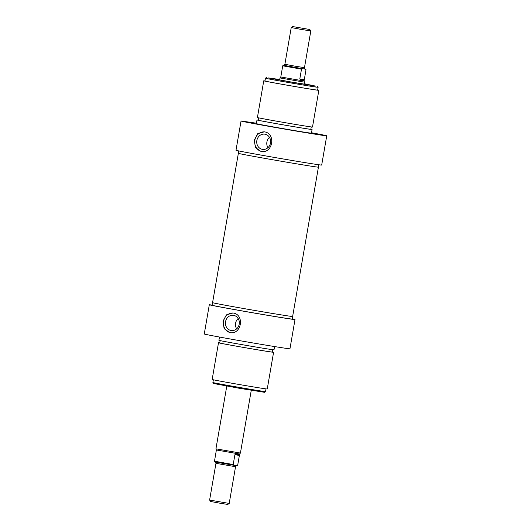 <?xml version="1.0" encoding="UTF-8"?>
<svg xmlns="http://www.w3.org/2000/svg" width="531" height="531" viewBox="0 0 531 531"><rect width="100%" height="100%" fill="white"/><g stroke="black" fill="none" stroke-linecap="round" stroke-linejoin="round"><path stroke-width="0.8" d="M209.314 304.734L204.262 333.992A43.482 0.551 9.8 0 0 247.015 341.931A43.482 0.551 9.8 0 0 289.953 348.794L295.004 319.536A43.482 0.551 -170.2 0 1 252.066 312.679A43.482 0.551 -170.2 0 1 209.314 304.734A43.482 0.551 -170.2 0 1 209.406 304.714L212.088 305.106M292.694 316.489L292.249 319.065A40.688 0.511 -170.2 0 1 252.072 312.64A40.688 0.511 -170.2 0 1 212.068 305.212L212.513 302.643A40.688 0.511 9.8 0 0 252.517 310.071A40.688 0.511 9.8 0 0 292.694 316.489A40.688 0.511 9.8 0 0 292.641 316.456M292.282 318.872A43.482 0.551 -170.2 0 1 295.004 319.536M219.489 337.046L218.925 340.305A27.951 0.352 9.8 0 0 246.411 345.409A27.951 0.352 9.8 0 0 274.016 349.823L274.58 346.564M220.133 340.623L219.728 342.966A26.709 0.339 9.8 0 0 245.992 347.845A26.709 0.339 9.8 0 0 272.37 352.06L272.775 349.71M219.748 342.867A27.951 0.352 9.8 0 0 218.506 342.754A27.951 0.352 9.8 0 0 245.986 347.858A27.951 0.352 9.8 0 0 273.591 352.272A27.951 0.352 9.8 0 0 272.383 351.953M218.506 342.754L212.161 379.479A27.951 0.352 9.8 0 0 239.647 384.583A27.951 0.352 9.8 0 0 267.246 388.991L273.591 352.272M238.359 153.346L212.573 302.65A40.688 0.511 9.8 0 0 212.513 302.643M233.016 312.985C245.037 314.498 241.446 335.287 229.631 332.572L224.128 328.623L222.98 321.275L226.418 314.863L233.016 312.985M266.004 388.884L265.54 391.593A26.709 0.339 -170.2 0 1 265.533 391.599A26.709 0.339 -170.2 0 1 239.162 387.384A26.709 0.339 -170.2 0 1 212.898 382.506L213.369 379.791M212.898 382.506L213.608 383.515L239.016 388.227L264.531 392.309L265.533 391.599M238.167 318.487A7.686 6.936 -81.7 0 0 235.611 323.18A7.686 6.936 -81.7 0 0 236.66 328.842M225.549 321.713A7.686 6.936 -81.7 0 0 231.277 330.541A7.686 6.936 -81.7 0 0 239.209 324.156A7.686 6.936 -81.7 0 0 233.487 315.328A7.686 6.936 -81.7 0 0 225.549 321.713M233.282 313.038A9.936 8.967 -81.7 0 0 223.551 321.355A9.936 8.967 -81.7 0 0 230.414 332.671M292.661 26.55L291.227 27.566L300.997 29.378L310.814 30.944L309.799 29.51L292.661 26.55L309.799 29.51M283.673 65.313L282.97 65.413M302.285 68.652L305.411 69.11L305.989 69.82L304.29 79.67C304.037 80.579 302.544 80.347 299.803 78.96L301.495 69.163L302.285 68.652L283.521 65.293L282.731 65.811L280.799 76.988L304.057 81.004L304.29 79.67M283.521 65.293L282.731 65.811L301.495 69.163M299.803 78.96L304.296 79.61M279.651 79.969L280.003 77.938L304.489 82.166L304.137 84.203M311.511 132.75A43.482 0.551 -170.2 0 1 326.738 135.803A43.482 0.551 -170.2 0 1 283.8 128.947A43.482 0.551 -170.2 0 1 241.047 121.002A43.482 0.551 -170.2 0 1 241.147 120.982L254.9 122.986A43.482 0.551 -170.2 0 1 256.42 123.232M310.867 129.179A27.951 0.352 -170.2 0 1 312.075 129.491L311.438 133.162A27.951 0.352 -170.2 0 1 283.833 128.754A27.951 0.352 -170.2 0 1 256.354 123.65L256.984 119.973A27.951 0.352 -170.2 0 1 258.225 120.086M241.047 121.002L235.996 150.26A43.482 0.551 9.8 0 0 278.748 158.198A43.482 0.551 9.8 0 0 321.686 165.061L326.738 135.803M312.075 129.491A27.951 0.352 -170.2 0 1 284.47 125.077A27.951 0.352 -170.2 0 1 256.984 119.973M311.252 126.936L310.847 129.279A26.709 0.339 -170.2 0 1 284.47 125.064A26.709 0.339 -170.2 0 1 258.212 120.185L258.617 117.842M317.631 90.004A27.951 0.352 -170.2 0 1 318.839 90.323L312.493 127.042A27.951 0.352 -170.2 0 1 284.895 122.634A27.951 0.352 -170.2 0 1 257.409 117.524L263.754 80.805A27.951 0.352 -170.2 0 1 264.996 80.911M318.839 90.323A27.951 0.352 -170.2 0 1 291.234 85.909A27.951 0.352 -170.2 0 1 263.754 80.805M317.611 90.111A26.709 0.339 -170.2 0 1 291.24 85.896A26.709 0.339 -170.2 0 1 264.976 81.017L265.46 78.203A26.709 0.339 9.8 0 0 265.46 78.203A26.709 0.339 9.8 0 0 291.725 83.082A26.709 0.339 9.8 0 0 318.102 87.296A26.709 0.339 9.8 0 0 318.102 87.29L317.611 90.111M318.899 164.776L318.487 167.152A40.688 0.511 -170.2 0 1 278.31 160.734A40.688 0.511 -170.2 0 1 238.306 153.306L238.718 150.923M264.305 131.827C276.332 133.341 272.742 154.129 260.92 151.408L255.418 147.459L254.276 140.111L257.708 133.699L264.305 131.827M304.217 83.725L315.527 86.088L291.871 82.212L268.294 77.931L279.737 79.497M279.724 79.577L272.151 78.475L291.884 82.139L311.704 85.305L304.203 83.812M267.949 147.684A7.686 6.936 98.3 0 1 266.901 142.016A7.686 6.936 98.3 0 1 269.456 137.33M270.505 142.992A7.686 6.936 98.3 0 1 262.566 149.377A7.686 6.936 98.3 0 1 256.845 140.549A7.686 6.936 98.3 0 1 264.783 134.164A7.686 6.936 98.3 0 1 270.505 142.992M261.703 151.514A9.936 8.967 98.3 0 1 254.847 140.191A9.936 8.967 98.3 0 1 264.571 131.88M212.573 302.65A40.621 0.511 9.8 0 0 252.517 310.071A40.621 0.511 9.8 0 0 292.634 316.483L318.421 167.172M229.2 503.434L209.612 500.056L210.628 501.49L219.177 503.076L227.766 504.45L229.2 503.434L235.545 466.716C236.209 465.72 236.62 465.382 236.773 465.687L233.766 465.249L233.202 464.539L234.894 454.748C237.954 454.297 239.454 454.496 239.395 455.352L237.696 465.189L236.912 465.707L237.696 465.189M233.806 465.256L217.717 462.468C213.296 461.539 215.347 462.156 214.458 461.466L216.369 449.996L215.938 448.834L240.424 453.062L251.263 390.305M239.395 455.352L239.627 454.018L216.369 449.996M237.463 465.587L236.912 465.707M239.388 455.399L234.894 454.748M310.814 30.944L304.469 67.669L294.659 66.103L284.881 64.284L291.227 27.566M209.612 500.056L215.958 463.331L235.545 466.716M215.015 461.89L233.753 465.242M233.202 464.539L214.438 461.18M283.66 65.313L284.881 64.284M304.469 67.669C304.761 68.831 305.033 69.289 305.285 69.043L304.621 68.904M305.239 69.03L305.975 69.534M280.799 76.982L280.003 77.938M304.057 81.004L304.489 82.166M266.469 77.486L265.467 78.196M317.392 86.281L318.102 87.29M215.958 463.331C215.666 462.169 215.394 461.711 215.148 461.957M226.783 386.07L215.938 448.834M239.627 454.018L240.424 453.062"/></g></svg>

